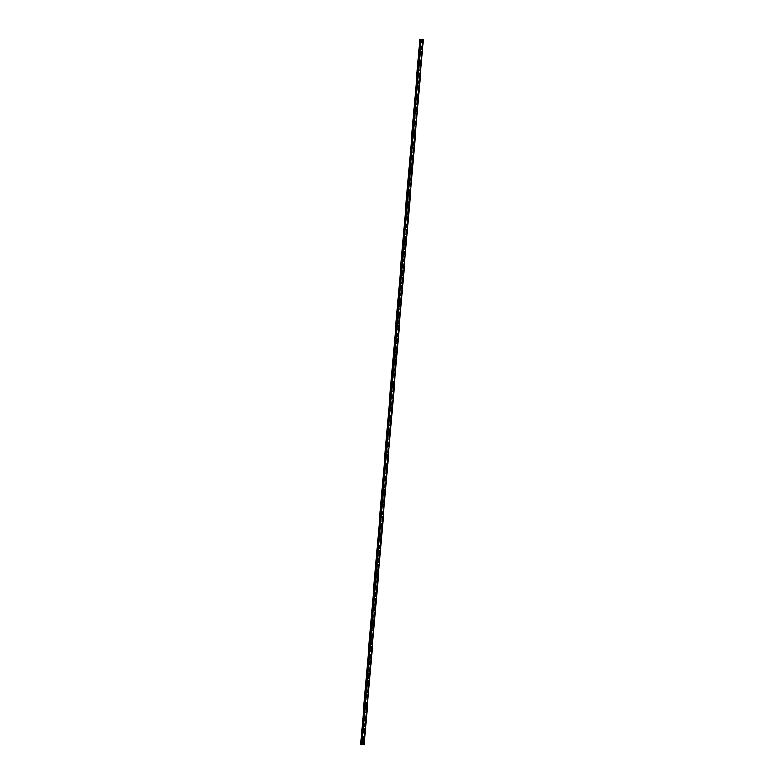 <?xml version="1.0" encoding="UTF-8"?>
<svg xmlns="http://www.w3.org/2000/svg" width="784" height="784" viewBox="0 0 784 784"><rect width="100%" height="100%" fill="white"/><g stroke="black" fill="none" stroke-linecap="round" stroke-linejoin="round"><path stroke-width="0.59" stroke-dasharray="3.92 2.94" d="M361.669 742.673L362.384 742.487L361.698 742.311L361.522 744.408L360.64 744.418M363.061 742.713L362.296 742.713L363.061 742.713M362.953 743.575L362.953 743.575A0.725 0.627 -71.4 0 1 363.413 742.193L363.413 742.193M362.629 731.168L363.355 730.992L362.59 730.992L361.698 742.311M364.021 731.217L363.266 731.217L364.021 731.217M363.913 732.07L363.913 732.07A0.725 0.627 -71.4 0 1 364.384 730.698L364.384 730.698M363.6 719.673L364.315 719.487L363.56 719.487L362.659 730.815M364.991 719.722L364.227 719.712L364.991 719.722M364.883 720.574L364.883 720.574A0.725 0.627 -71.4 0 1 365.344 719.193L365.344 719.193M364.56 708.177L365.285 707.991L364.521 707.991L363.629 719.32M365.961 708.217L365.197 708.217L365.961 708.217M365.844 709.079L365.844 709.079A0.725 0.627 -71.4 0 1 366.314 707.697L366.314 707.697M365.53 696.682L366.246 696.496L365.491 696.496L364.589 707.825M366.922 696.721L366.167 696.721L366.922 696.721M366.814 697.584L366.814 697.584A0.725 0.627 -71.4 0 1 367.275 696.202L367.275 696.202M366.491 685.177L367.216 685L366.451 685L365.56 696.319M367.892 685.226L367.128 685.226L367.892 685.226M367.774 686.078L367.774 686.078A0.725 0.627 -71.4 0 1 368.245 684.706L368.245 684.706M367.461 673.681L368.176 673.495L367.422 673.495L366.52 684.824M368.852 673.73L368.098 673.721L368.852 673.73M368.745 674.583L368.745 674.583A0.725 0.627 -71.4 0 1 369.205 673.201L369.205 673.201M368.421 662.186L369.146 662L368.382 662L367.49 673.329M369.823 662.225L369.058 662.225L369.823 662.225M369.705 663.088L369.705 663.088A0.725 0.627 -71.4 0 1 370.175 661.706L370.175 661.706M369.391 650.691L370.107 650.504L369.352 650.504L368.451 661.833M370.783 650.73L370.028 650.73L370.783 650.73M370.675 651.592L370.675 651.592A0.725 0.627 -71.4 0 1 371.136 650.21L371.136 650.21M370.352 639.185L371.077 639.009L370.313 639.009L369.421 650.328M371.753 639.234L370.989 639.234L371.753 639.234M371.136 639.92A0.725 0.627 108.6 0 0 371.606 638.539A0.725 0.627 108.6 0 0 371.136 639.92L371.596 640.077A0.725 0.627 108.6 0 0 372.057 638.695A0.725 0.627 108.6 0 0 371.596 640.077A0.725 0.627 -71.4 0 1 372.106 638.715L372.106 638.715M371.322 627.69L372.037 627.514L371.283 627.504L370.381 638.833M372.714 627.739L371.959 627.729L372.714 627.739M372.606 628.592L372.606 628.592A0.725 0.627 -71.4 0 1 373.066 627.21L373.066 627.21M372.282 616.195L373.008 616.008L372.243 616.008L371.351 627.337M373.684 616.234L372.919 616.234L373.684 616.234M373.566 617.096L373.566 617.096A0.725 0.627 -71.4 0 1 374.037 615.714L374.037 615.714M373.253 604.699L373.968 604.513L373.213 604.513L372.312 615.842M374.644 604.738L373.89 604.738L374.644 604.738M374.536 605.601L374.536 605.601A0.725 0.627 -71.4 0 1 374.997 604.219L374.997 604.219M374.213 593.194L374.938 593.018L374.184 593.018L373.282 604.337M375.614 593.243L374.85 593.243L375.614 593.243M375.497 594.105L375.507 594.105A0.725 0.627 -71.4 0 1 375.967 592.724L375.967 592.724M375.183 581.699L375.908 581.522L375.144 581.512L374.242 592.841M376.575 581.748L375.82 581.748L376.575 581.748M376.467 582.6L376.467 582.6A0.725 0.627 -71.4 0 1 376.928 581.218L376.928 581.218M376.144 570.203L376.869 570.017L376.114 570.017L375.213 581.346M377.545 570.242L376.781 570.242L377.545 570.242M377.427 571.105L377.437 571.105A0.725 0.627 -71.4 0 1 377.898 569.723L377.898 569.723M377.114 558.708L377.839 558.522L377.075 558.522L376.173 569.85M378.505 558.747L377.751 558.747L378.505 558.747M378.398 559.609L378.398 559.609A0.725 0.627 -71.4 0 1 378.858 558.228L378.868 558.228M378.074 547.203L378.799 547.026L378.045 547.026L377.143 558.345M379.476 547.252L378.711 547.252L379.476 547.252M379.368 548.114L379.368 548.114A0.725 0.627 -71.4 0 1 379.828 546.732L379.828 546.732M379.044 535.707L379.77 535.531L379.005 535.521L378.104 546.85M380.436 535.756L379.681 535.756L380.436 535.756M380.328 536.609L380.328 536.609A0.725 0.627 -71.4 0 1 380.789 535.227L380.799 535.227M380.005 524.212L380.73 524.026L379.975 524.026L379.074 535.354M381.406 524.251L380.642 524.251L381.406 524.251M381.298 525.113L381.298 525.113A0.725 0.627 -71.4 0 1 381.759 523.732L381.759 523.732M380.975 512.716L381.7 512.53L380.936 512.53L380.044 523.859M382.367 512.756L381.612 512.756L382.367 512.756M382.259 513.618L382.259 513.618A0.725 0.627 -71.4 0 1 382.729 512.236L382.729 512.236M381.945 501.211L382.661 501.035L381.906 501.035L381.004 512.354M383.337 501.26L382.572 501.26L383.337 501.26M383.229 502.123L383.229 502.123A0.725 0.627 -71.4 0 1 383.69 500.741L383.69 500.741M382.906 489.716L383.631 489.539L382.866 489.53L381.975 500.858M384.297 489.765L383.543 489.765L384.297 489.765M384.189 490.617L384.189 490.617A0.725 0.627 -71.4 0 1 384.66 489.236L384.66 489.236M383.876 478.22L384.591 478.034L383.837 478.034L382.935 489.363M385.267 478.26L384.503 478.26L385.267 478.26M385.16 479.122L385.16 479.122A0.725 0.627 -71.4 0 1 385.62 477.74L385.62 477.74M384.836 466.725L385.561 466.539L384.797 466.539L383.905 477.868M386.228 466.764L385.473 466.764L386.228 466.764M386.12 467.627L386.12 467.627A0.725 0.627 -71.4 0 1 386.59 466.245L386.59 466.245M385.806 455.23L386.522 455.043L385.767 455.043L384.866 466.362M387.198 455.269L386.434 455.269L387.198 455.269M387.09 456.131L387.09 456.131A0.725 0.627 -71.4 0 1 387.551 454.749L387.551 454.749M386.767 443.724L387.492 443.548L386.728 443.538L385.836 454.867M388.158 443.773L387.404 443.773L388.158 443.773M388.051 444.626L388.051 444.626A0.725 0.627 -71.4 0 1 388.521 443.244L388.521 443.254M387.737 432.229L388.452 432.043L387.698 432.043L386.796 443.372M389.129 432.278L388.364 432.268L389.129 432.278M389.021 433.131L389.021 433.131A0.725 0.627 -71.4 0 1 389.481 431.749L389.481 431.749M388.697 420.734L389.423 420.547L388.658 420.547L387.766 431.876M390.099 420.773L389.334 420.773L390.099 420.773M389.981 421.635L389.981 421.635A0.725 0.627 -71.4 0 1 390.452 420.253L390.452 420.253M389.668 409.238L390.383 409.052L389.628 409.052L388.727 420.381M391.059 409.277L390.305 409.277L391.059 409.277M390.951 410.14L390.951 410.14A0.725 0.627 -71.4 0 1 391.412 408.758L391.412 408.758M390.628 397.733L391.353 397.557L390.589 397.557L389.697 408.876M392.029 397.782L391.265 397.782L392.029 397.782M391.912 398.635L391.912 398.635A0.725 0.627 -71.4 0 1 392.382 397.263L392.382 397.263M391.598 386.238L392.314 386.051L391.559 386.051L390.657 397.38M392.99 386.287L392.235 386.277L392.99 386.287M392.882 387.139L392.882 387.139A0.725 0.627 -71.4 0 1 393.343 385.757L393.343 385.757M392.559 374.742L393.284 374.556L392.519 374.556L391.628 385.885M393.96 374.781L393.196 374.781L393.96 374.781M393.842 375.644L393.842 375.644A0.725 0.627 -71.4 0 1 393.441 374.948A0.725 0.627 108.6 0 0 394.666 374.938A0.725 0.627 108.6 0 0 393.401 374.938A0.725 0.627 -71.4 0 1 394.313 374.262L394.313 374.262M393.529 363.247L394.244 363.061L393.49 363.061L392.588 374.389M394.92 363.286L394.166 363.286L394.92 363.286M394.813 364.148L394.813 364.148A0.725 0.627 -71.4 0 1 395.273 362.767L395.273 362.767M394.489 351.742L395.214 351.565L394.45 351.565L393.558 362.884M395.891 351.791L395.126 351.791L395.891 351.791M395.773 352.643L395.773 352.643A0.725 0.627 -71.4 0 1 396.243 351.271L396.243 351.271M395.459 340.246L396.175 340.06L395.42 340.06L394.519 351.389M396.851 340.295L396.096 340.285L396.851 340.295M396.743 341.148L396.743 341.148A0.725 0.627 -71.4 0 1 397.204 339.766L397.204 339.766M396.42 328.751L397.145 328.565L396.381 328.565L395.489 339.893M397.821 328.79L397.057 328.79L397.821 328.79M397.704 329.652L397.704 329.652A0.725 0.627 -71.4 0 1 398.174 328.271L398.174 328.271M397.39 317.255L398.105 317.069L397.351 317.069L396.449 328.398M398.782 317.295L398.027 317.295L398.782 317.295M398.674 318.157L398.674 318.157A0.725 0.627 -71.4 0 1 399.134 316.775L399.134 316.775M398.35 305.75L399.076 305.574L398.321 305.574L397.419 316.893M399.752 305.799L398.987 305.799L399.752 305.799M399.634 306.652L399.644 306.662A0.725 0.627 -71.4 0 1 400.105 305.28L400.105 305.28M399.321 294.255L400.046 294.069L399.281 294.069L398.38 305.397M400.712 294.304L399.958 294.294L400.712 294.304M400.604 295.156L400.604 295.156A0.725 0.627 -71.4 0 1 401.065 293.775L401.065 293.775M400.281 282.759L401.006 282.573L400.252 282.573L399.35 293.902M401.682 282.799L400.918 282.799L401.682 282.799M401.565 283.661L401.575 283.661A0.725 0.627 -71.4 0 1 402.035 282.279L402.035 282.279M401.251 271.264L401.976 271.078L401.212 271.078L400.31 282.407M402.643 271.303L401.888 271.303L402.643 271.303M402.535 272.166L402.535 272.166A0.725 0.627 -71.4 0 1 402.996 270.784A0.725 0.627 108.6 0 0 402.486 272.146A0.725 0.627 108.6 0 0 402.956 270.764L403.005 270.784M402.212 259.759L402.937 259.582L402.182 259.582L401.281 270.901M403.613 259.808L402.849 259.808L403.613 259.808M403.505 260.67L403.505 260.67A0.725 0.627 -71.4 0 1 403.966 259.288L403.966 259.288M403.182 248.263L403.907 248.087L403.143 248.077L402.241 259.406M404.573 248.312L403.819 248.312L404.573 248.312M404.466 249.165L404.466 249.165A0.725 0.627 -71.4 0 1 404.926 247.783L404.936 247.783M404.142 236.768L404.867 236.582L404.113 236.582L403.211 247.911M405.544 236.807L404.779 236.807L405.544 236.807M405.436 237.67L405.436 237.67A0.725 0.627 -71.4 0 1 405.896 236.288L405.896 236.288M405.112 225.273L405.838 225.086L405.073 225.086L404.181 236.415M406.504 225.312L405.749 225.312L406.504 225.312M406.396 226.174L406.396 226.174A0.725 0.627 -71.4 0 1 406.867 224.792L406.867 224.792M406.083 213.767L406.798 213.591L406.043 213.591L405.142 224.91M407.474 213.816L406.71 213.816L407.474 213.816M407.366 214.679L407.366 214.679A0.725 0.627 -71.4 0 1 407.827 213.297L407.827 213.297M407.043 202.272L407.768 202.096L407.004 202.086L406.112 213.415M408.435 202.321L407.68 202.321L408.435 202.321M408.327 203.174L408.327 203.174A0.725 0.627 -71.4 0 1 408.797 201.792L408.797 201.792M408.013 190.777L408.729 190.59L407.974 190.59L407.072 201.919M409.405 190.816L408.64 190.816L409.405 190.816M409.297 191.678L409.297 191.678A0.725 0.627 -71.4 0 1 409.758 190.296L409.758 190.296M408.974 179.281L409.699 179.095L408.934 179.095L408.043 190.424M410.365 179.32L409.611 179.32L410.365 179.32M410.257 180.183L410.257 180.183A0.725 0.627 -71.4 0 1 410.728 178.801L410.728 178.801M409.944 167.776L410.659 167.6L409.905 167.6L409.003 178.919M411.335 167.825L410.571 167.825L411.335 167.825M411.228 168.687L411.228 168.687A0.725 0.627 -71.4 0 1 411.688 167.306L411.688 167.306M410.904 156.281L411.629 156.104L410.865 156.094L409.973 167.423M412.296 156.33L411.541 156.33L412.296 156.33M412.188 157.182L412.188 157.182A0.725 0.627 -71.4 0 1 412.658 155.8L412.658 155.8M411.874 144.785L412.59 144.599L411.835 144.599L410.934 155.928M413.266 144.824L412.502 144.824L413.266 144.824M413.158 145.687L413.158 145.687A0.725 0.627 -71.4 0 1 413.619 144.305L413.619 144.305M412.835 133.29L413.56 133.104L412.796 133.104L411.904 144.432M414.236 133.329L413.472 133.329L414.236 133.329M414.119 134.191L414.119 134.191A0.725 0.627 -71.4 0 1 414.589 132.81L414.589 132.81M413.805 121.794L414.52 121.608L413.766 121.608L412.864 132.927M415.197 121.834L414.442 121.834L415.197 121.834M415.089 122.696L415.089 122.696A0.725 0.627 -71.4 0 1 415.549 121.314L415.549 121.314M414.765 110.289L415.491 110.113L414.726 110.103L413.834 121.432M416.167 110.338L415.402 110.338L416.167 110.338M416.049 111.191L416.049 111.191A0.725 0.627 -71.4 0 1 416.52 109.809L416.52 109.809M415.736 98.794L416.451 98.608L415.696 98.608L414.795 109.936M417.127 98.843L416.373 98.833L417.127 98.843M417.019 99.695L417.019 99.695A0.725 0.627 -71.4 0 1 417.48 98.314L417.48 98.314M416.696 87.298L417.421 87.112L416.657 87.112L415.765 98.441M418.097 87.338L417.333 87.338L418.097 87.338M417.98 88.2L417.98 88.2A0.725 0.627 -71.4 0 1 418.45 86.818L418.45 86.818M417.666 75.803L418.382 75.617L417.627 75.617L416.725 86.946M419.058 75.842L418.303 75.842L419.058 75.842M418.95 76.705L418.95 76.705A0.725 0.627 -71.4 0 1 419.411 75.323L419.411 75.323M418.627 64.298L419.352 64.121L418.587 64.121L417.696 75.44M420.028 64.347L419.264 64.347L420.028 64.347M419.91 65.199L419.91 65.199A0.725 0.627 -71.4 0 1 420.381 63.818L420.381 63.827M419.597 52.802L420.312 52.616L419.558 52.616L418.656 63.945M420.988 52.851L420.234 52.842L420.988 52.851M420.881 53.704L420.881 53.704A0.725 0.627 -71.4 0 1 421.341 52.322L421.341 52.322M421.282 41.121L420.518 41.121L421.282 41.121M421.959 41.346L421.194 41.346L421.959 41.346M421.841 42.209L421.841 42.209A0.725 0.627 -71.4 0 1 422.311 40.827L422.311 40.827M422.213 41.346A0.725 0.627 108.6 0 0 420.939 41.346A0.725 0.627 108.6 0 0 422.213 41.346M422.664 41.503A0.725 0.627 108.6 0 0 421.4 41.503A0.725 0.627 108.6 0 0 422.664 41.503M421.243 52.851A0.725 0.627 108.6 0 0 419.979 52.842A0.725 0.627 108.6 0 0 421.243 52.851M421.694 52.998A0.725 0.627 108.6 0 0 420.43 52.998A0.725 0.627 108.6 0 0 421.694 52.998M420.273 64.347A0.725 0.627 108.6 0 0 419.009 64.347A0.725 0.627 108.6 0 0 420.273 64.347M420.734 64.494A0.725 0.627 108.6 0 0 419.469 64.494A0.725 0.627 108.6 0 0 420.734 64.494M419.313 75.842A0.725 0.627 108.6 0 0 418.048 75.842A0.725 0.627 108.6 0 0 419.313 75.842M419.763 75.999A0.725 0.627 108.6 0 0 418.499 75.989A0.725 0.627 108.6 0 0 419.763 75.999M418.342 87.338A0.725 0.627 108.6 0 0 417.078 87.338A0.725 0.627 108.6 0 0 418.342 87.338M418.803 87.494A0.725 0.627 108.6 0 0 417.539 87.494A0.725 0.627 108.6 0 0 418.803 87.494M417.382 98.843A0.725 0.627 108.6 0 0 416.118 98.833A0.725 0.627 108.6 0 0 417.382 98.843M417.833 98.99A0.725 0.627 108.6 0 0 416.569 98.99A0.725 0.627 108.6 0 0 417.833 98.99M416.412 110.338A0.725 0.627 108.6 0 0 415.148 110.338A0.725 0.627 108.6 0 0 416.412 110.338M416.872 110.485A0.725 0.627 108.6 0 0 415.608 110.485A0.725 0.627 108.6 0 0 416.872 110.485M415.451 121.834A0.725 0.627 108.6 0 0 414.187 121.834A0.725 0.627 108.6 0 0 415.451 121.834M415.902 121.99A0.725 0.627 108.6 0 0 414.638 121.981A0.725 0.627 108.6 0 0 415.902 121.99M414.481 133.329A0.725 0.627 108.6 0 0 413.217 133.329A0.725 0.627 108.6 0 0 414.481 133.329M414.942 133.486A0.725 0.627 108.6 0 0 413.678 133.486A0.725 0.627 108.6 0 0 414.942 133.486M413.521 144.834A0.725 0.627 108.6 0 0 412.257 144.824A0.725 0.627 108.6 0 0 413.521 144.834M413.972 144.981A0.725 0.627 108.6 0 0 412.707 144.981A0.725 0.627 108.6 0 0 413.972 144.981M412.551 156.33A0.725 0.627 108.6 0 0 411.286 156.33A0.725 0.627 108.6 0 0 412.551 156.33M413.011 156.477A0.725 0.627 108.6 0 0 411.737 156.477A0.725 0.627 108.6 0 0 413.011 156.477M411.59 167.825A0.725 0.627 108.6 0 0 410.326 167.825A0.725 0.627 108.6 0 0 411.59 167.825M412.041 167.982A0.725 0.627 108.6 0 0 410.777 167.972A0.725 0.627 108.6 0 0 412.041 167.982M410.62 179.32A0.725 0.627 108.6 0 0 409.356 179.32A0.725 0.627 108.6 0 0 410.62 179.32M411.081 179.477A0.725 0.627 108.6 0 0 409.807 179.477A0.725 0.627 108.6 0 0 411.081 179.477M409.66 190.826A0.725 0.627 108.6 0 0 408.395 190.816A0.725 0.627 108.6 0 0 409.66 190.826M410.11 190.973A0.725 0.627 108.6 0 0 408.846 190.973A0.725 0.627 108.6 0 0 410.11 190.973M408.689 202.321A0.725 0.627 108.6 0 0 407.425 202.311A0.725 0.627 108.6 0 0 408.689 202.321M409.15 202.468A0.725 0.627 108.6 0 0 407.876 202.468A0.725 0.627 108.6 0 0 409.15 202.468M407.729 213.816A0.725 0.627 108.6 0 0 406.465 213.816A0.725 0.627 108.6 0 0 407.729 213.816M408.18 213.973A0.725 0.627 108.6 0 0 406.916 213.963A0.725 0.627 108.6 0 0 408.18 213.973M406.759 225.312A0.725 0.627 108.6 0 0 405.495 225.312A0.725 0.627 108.6 0 0 406.759 225.312M407.219 225.469A0.725 0.627 108.6 0 0 405.945 225.469A0.725 0.627 108.6 0 0 407.219 225.469M405.798 236.807A0.725 0.627 108.6 0 0 404.524 236.807A0.725 0.627 108.6 0 0 405.798 236.807M406.249 236.964A0.725 0.627 108.6 0 0 404.985 236.964A0.725 0.627 108.6 0 0 406.249 236.964M404.828 248.312A0.725 0.627 108.6 0 0 403.564 248.303A0.725 0.627 108.6 0 0 404.828 248.312M405.289 248.459A0.725 0.627 108.6 0 0 404.015 248.459A0.725 0.627 108.6 0 0 405.289 248.459M403.868 259.808A0.725 0.627 108.6 0 0 402.594 259.808A0.725 0.627 108.6 0 0 403.868 259.808M404.319 259.965A0.725 0.627 108.6 0 0 403.054 259.955A0.725 0.627 108.6 0 0 404.319 259.965M402.898 271.303A0.725 0.627 108.6 0 0 401.633 271.303A0.725 0.627 108.6 0 0 402.898 271.303M401.937 282.799A0.725 0.627 108.6 0 0 400.663 282.799A0.725 0.627 108.6 0 0 401.937 282.799M402.388 282.955A0.725 0.627 108.6 0 0 401.124 282.955A0.725 0.627 108.6 0 0 402.388 282.955M400.967 294.304A0.725 0.627 108.6 0 0 399.703 294.294A0.725 0.627 108.6 0 0 400.967 294.304M401.418 294.451A0.725 0.627 108.6 0 0 400.154 294.451A0.725 0.627 108.6 0 0 401.418 294.451M400.007 305.799A0.725 0.627 108.6 0 0 398.733 305.799A0.725 0.627 108.6 0 0 400.007 305.799M400.457 305.956A0.725 0.627 108.6 0 0 399.193 305.946A0.725 0.627 108.6 0 0 400.457 305.956M399.036 317.295A0.725 0.627 108.6 0 0 397.772 317.295A0.725 0.627 108.6 0 0 399.036 317.295M399.487 317.451A0.725 0.627 108.6 0 0 398.223 317.451A0.725 0.627 108.6 0 0 399.487 317.451M398.076 328.79A0.725 0.627 108.6 0 0 396.802 328.79A0.725 0.627 108.6 0 0 398.076 328.79M398.527 328.947A0.725 0.627 108.6 0 0 397.263 328.947A0.725 0.627 108.6 0 0 398.527 328.947M397.106 340.295A0.725 0.627 108.6 0 0 395.842 340.285A0.725 0.627 108.6 0 0 397.106 340.295M397.557 340.442A0.725 0.627 108.6 0 0 396.292 340.442A0.725 0.627 108.6 0 0 397.557 340.442M396.136 351.791A0.725 0.627 108.6 0 0 394.871 351.791A0.725 0.627 108.6 0 0 396.136 351.791M396.596 351.938A0.725 0.627 108.6 0 0 395.332 351.938A0.725 0.627 108.6 0 0 396.596 351.938M395.175 363.286A0.725 0.627 108.6 0 0 393.911 363.286A0.725 0.627 108.6 0 0 395.175 363.286M395.626 363.443A0.725 0.627 108.6 0 0 394.362 363.433A0.725 0.627 108.6 0 0 395.626 363.443M394.205 374.781A0.725 0.627 108.6 0 0 392.941 374.781A0.725 0.627 108.6 0 0 394.205 374.781M393.245 386.287A0.725 0.627 108.6 0 0 391.98 386.277A0.725 0.627 108.6 0 0 393.245 386.287M393.695 386.434A0.725 0.627 108.6 0 0 392.431 386.434A0.725 0.627 108.6 0 0 393.695 386.434M392.274 397.782A0.725 0.627 108.6 0 0 391.01 397.782A0.725 0.627 108.6 0 0 392.274 397.782M392.735 397.929A0.725 0.627 108.6 0 0 391.471 397.929A0.725 0.627 108.6 0 0 392.735 397.929M391.314 409.277A0.725 0.627 108.6 0 0 390.05 409.277A0.725 0.627 108.6 0 0 391.314 409.277M391.765 409.434A0.725 0.627 108.6 0 0 390.501 409.424A0.725 0.627 108.6 0 0 391.765 409.434M390.344 420.773A0.725 0.627 108.6 0 0 389.08 420.773A0.725 0.627 108.6 0 0 390.344 420.773M390.804 420.93A0.725 0.627 108.6 0 0 389.54 420.93A0.725 0.627 108.6 0 0 390.804 420.93M389.383 432.278A0.725 0.627 108.6 0 0 388.119 432.268A0.725 0.627 108.6 0 0 389.383 432.278M389.834 432.425A0.725 0.627 108.6 0 0 388.57 432.425A0.725 0.627 108.6 0 0 389.834 432.425M388.413 443.773A0.725 0.627 108.6 0 0 387.149 443.773A0.725 0.627 108.6 0 0 388.413 443.773M388.874 443.92A0.725 0.627 108.6 0 0 387.6 443.92A0.725 0.627 108.6 0 0 388.874 443.92M387.453 455.269A0.725 0.627 108.6 0 0 386.189 455.269A0.725 0.627 108.6 0 0 387.453 455.269M387.904 455.426A0.725 0.627 108.6 0 0 386.639 455.416A0.725 0.627 108.6 0 0 387.904 455.426M386.483 466.764A0.725 0.627 108.6 0 0 385.218 466.764A0.725 0.627 108.6 0 0 386.483 466.764M386.943 466.921A0.725 0.627 108.6 0 0 385.669 466.921A0.725 0.627 108.6 0 0 386.943 466.921M385.522 478.269A0.725 0.627 108.6 0 0 384.258 478.26A0.725 0.627 108.6 0 0 385.522 478.269M385.973 478.416A0.725 0.627 108.6 0 0 384.709 478.416A0.725 0.627 108.6 0 0 385.973 478.416M384.552 489.765A0.725 0.627 108.6 0 0 383.288 489.765A0.725 0.627 108.6 0 0 384.552 489.765M385.013 489.912A0.725 0.627 108.6 0 0 383.739 489.912A0.725 0.627 108.6 0 0 385.013 489.912M383.592 501.26A0.725 0.627 108.6 0 0 382.327 501.26A0.725 0.627 108.6 0 0 383.592 501.26M384.042 501.417A0.725 0.627 108.6 0 0 382.778 501.407A0.725 0.627 108.6 0 0 384.042 501.417M382.621 512.756A0.725 0.627 108.6 0 0 381.357 512.756A0.725 0.627 108.6 0 0 382.621 512.756M383.082 512.912A0.725 0.627 108.6 0 0 381.808 512.912A0.725 0.627 108.6 0 0 383.082 512.912M381.661 524.261A0.725 0.627 108.6 0 0 380.387 524.251A0.725 0.627 108.6 0 0 381.661 524.261M382.112 524.408A0.725 0.627 108.6 0 0 380.848 524.408A0.725 0.627 108.6 0 0 382.112 524.408M380.691 535.756A0.725 0.627 108.6 0 0 379.427 535.756A0.725 0.627 108.6 0 0 380.691 535.756M381.151 535.903A0.725 0.627 108.6 0 0 379.877 535.903A0.725 0.627 108.6 0 0 381.151 535.903M379.73 547.252A0.725 0.627 108.6 0 0 378.456 547.252A0.725 0.627 108.6 0 0 379.73 547.252M380.181 547.408A0.725 0.627 108.6 0 0 378.917 547.399A0.725 0.627 108.6 0 0 380.181 547.408M378.76 558.747A0.725 0.627 108.6 0 0 377.496 558.747A0.725 0.627 108.6 0 0 378.76 558.747M379.211 558.904A0.725 0.627 108.6 0 0 377.947 558.904A0.725 0.627 108.6 0 0 379.211 558.904M377.8 570.242A0.725 0.627 108.6 0 0 376.526 570.242A0.725 0.627 108.6 0 0 377.8 570.242M378.251 570.399A0.725 0.627 108.6 0 0 376.986 570.399A0.725 0.627 108.6 0 0 378.251 570.399M376.83 581.748A0.725 0.627 108.6 0 0 375.565 581.738A0.725 0.627 108.6 0 0 376.83 581.748M377.28 581.895A0.725 0.627 108.6 0 0 376.016 581.895A0.725 0.627 108.6 0 0 377.28 581.895M375.869 593.243A0.725 0.627 108.6 0 0 374.595 593.243A0.725 0.627 108.6 0 0 375.869 593.243M376.32 593.4A0.725 0.627 108.6 0 0 375.056 593.39A0.725 0.627 108.6 0 0 376.32 593.4M374.899 604.738A0.725 0.627 108.6 0 0 373.635 604.738A0.725 0.627 108.6 0 0 374.899 604.738M375.35 604.895A0.725 0.627 108.6 0 0 374.086 604.895A0.725 0.627 108.6 0 0 375.35 604.895M373.939 616.234A0.725 0.627 108.6 0 0 372.665 616.234A0.725 0.627 108.6 0 0 373.939 616.234M374.389 616.391A0.725 0.627 108.6 0 0 373.125 616.391A0.725 0.627 108.6 0 0 374.389 616.391M372.968 627.739A0.725 0.627 108.6 0 0 371.704 627.729A0.725 0.627 108.6 0 0 372.968 627.739M373.419 627.886A0.725 0.627 108.6 0 0 372.155 627.886A0.725 0.627 108.6 0 0 373.419 627.886M371.038 650.73A0.725 0.627 108.6 0 0 369.774 650.73A0.725 0.627 108.6 0 0 371.038 650.73M371.489 650.887A0.725 0.627 108.6 0 0 370.224 650.887A0.725 0.627 108.6 0 0 371.489 650.887M370.068 662.225A0.725 0.627 108.6 0 0 368.803 662.225A0.725 0.627 108.6 0 0 370.068 662.225M370.528 662.382A0.725 0.627 108.6 0 0 369.264 662.382A0.725 0.627 108.6 0 0 370.528 662.382M369.107 673.73A0.725 0.627 108.6 0 0 367.843 673.721A0.725 0.627 108.6 0 0 369.107 673.73M369.558 673.877A0.725 0.627 108.6 0 0 368.294 673.877A0.725 0.627 108.6 0 0 369.558 673.877M368.137 685.226A0.725 0.627 108.6 0 0 366.873 685.226A0.725 0.627 108.6 0 0 368.137 685.226M368.598 685.383A0.725 0.627 108.6 0 0 367.333 685.373A0.725 0.627 108.6 0 0 368.598 685.383M367.177 696.721A0.725 0.627 108.6 0 0 365.912 696.721A0.725 0.627 108.6 0 0 367.177 696.721M367.627 696.878A0.725 0.627 108.6 0 0 366.363 696.868A0.725 0.627 108.6 0 0 367.627 696.878M366.206 708.217A0.725 0.627 108.6 0 0 364.942 708.217A0.725 0.627 108.6 0 0 366.206 708.217M366.667 708.373A0.725 0.627 108.6 0 0 365.403 708.373A0.725 0.627 108.6 0 0 366.667 708.373M365.246 719.722A0.725 0.627 108.6 0 0 363.982 719.712A0.725 0.627 108.6 0 0 365.246 719.722M365.697 719.869A0.725 0.627 108.6 0 0 364.433 719.869A0.725 0.627 108.6 0 0 365.697 719.869M364.276 731.217A0.725 0.627 108.6 0 0 363.012 731.217A0.725 0.627 108.6 0 0 364.276 731.217M364.736 731.364A0.725 0.627 108.6 0 0 363.462 731.364A0.725 0.627 108.6 0 0 364.736 731.364M363.315 742.713A0.725 0.627 108.6 0 0 362.051 742.713A0.725 0.627 108.6 0 0 363.315 742.713M363.766 742.869A0.725 0.627 108.6 0 0 362.502 742.86A0.725 0.627 108.6 0 0 363.766 742.869M364.139 744.751L361.522 744.408M364.041 744.78L423.252 39.582L364.06 744.771M420.675 39.484L361.453 744.584M420.557 41.307L419.626 52.45M420.655 39.2L361.444 744.398M420.734 39.21L420.587 40.954M421.253 41.307L420.312 52.45M420.283 52.802L419.352 63.945M419.322 64.298L418.382 75.44M418.352 75.803L417.421 86.946M417.392 87.298L416.451 98.441M416.422 98.794L415.491 109.936M415.461 110.289L414.52 121.432M414.491 121.794L413.56 132.937M413.531 133.29L412.59 144.432M412.56 144.785L411.629 155.928M411.6 156.281L410.659 167.423M410.63 167.786L409.699 178.928M409.669 179.281L408.729 190.424M408.699 190.777L407.768 201.919M407.739 202.272L406.798 213.415M406.769 213.777L405.838 224.92M405.808 225.273L404.867 236.415M404.838 236.768L403.907 247.911M403.878 248.263L402.937 259.406M402.907 259.769L401.976 270.911M401.947 271.264L401.006 282.407M400.977 282.759L400.046 293.902M400.016 294.255L399.076 305.397M399.046 305.76L398.115 316.893M398.076 317.255L397.145 328.398M397.116 328.751L396.175 339.893M396.145 340.246L395.214 351.389M395.185 351.742L394.244 362.884M394.215 363.247L393.284 374.389M393.254 374.742L392.314 385.885M392.284 386.238L391.353 397.38M391.324 397.733L390.383 408.876M390.354 409.238L389.423 420.381M389.393 420.734L388.452 431.876M388.423 432.229L387.492 443.372M387.463 443.724L386.522 454.867M386.492 455.23L385.561 466.372M385.532 466.725L384.591 477.868M384.562 478.22L383.631 489.363M383.601 489.716L382.661 500.858M382.631 501.221L381.7 512.364M381.671 512.716L380.73 523.859M380.701 524.212L379.77 535.354M379.74 535.707L378.799 546.85M378.77 547.212L377.839 558.355M377.81 558.708L376.869 569.85M376.839 570.203L375.908 581.346M375.879 581.699L374.938 592.841M374.909 593.204L373.978 604.346M373.939 604.699L373.008 615.842M372.978 616.195L372.037 627.337M372.008 627.69L371.077 638.833M371.048 639.195L370.107 650.338M370.077 650.691L369.146 661.833M369.117 662.186L368.176 673.329M368.147 673.681L367.216 684.824M367.186 685.177L366.246 696.319M366.216 696.682L365.285 707.825M365.256 708.177L364.315 719.32M364.286 719.673L363.355 730.815M363.325 731.168L362.384 742.311M362.355 742.673L362.208 744.408M419.91 39.2L360.689 744.398M422.39 39.229L363.168 744.428M422.204 39.2L362.982 744.398M421.282 40.954L362.237 744.398M361.551 744.663L420.753 39.455L361.581 744.624M420.753 39.474L361.532 744.643M423.203 39.504L363.982 744.702M423.135 39.494L363.913 744.692M422.85 39.455L363.629 744.653M422.821 39.455L363.6 744.643M422.684 39.435L363.462 744.633M422.645 39.425L363.423 744.624M422.439 39.357L363.217 744.545M422.556 39.396L363.345 744.496L422.556 39.396M422.556 39.288L363.335 744.477M362.169 742.076L362.816 742.301M363.129 730.58L363.786 730.796M364.099 719.085L364.746 719.3M365.06 707.589L365.716 707.805M366.03 696.084L366.687 696.31M366.99 684.589L367.647 684.814M367.961 673.093L368.617 673.309M368.921 661.598L369.578 661.814M369.891 650.093L370.548 650.318M370.852 638.597L371.508 638.823M371.822 627.102L372.478 627.318M372.782 615.607L373.439 615.822M373.752 604.101L374.409 604.327M374.713 592.606L375.369 592.831M375.683 581.111L376.34 581.326M376.643 569.615L377.3 569.831M377.614 558.11L378.27 558.335M378.584 546.615L379.231 546.84M379.544 535.119L380.201 535.335M380.514 523.624L381.161 523.839M381.475 512.119L382.131 512.344M382.445 500.623L383.092 500.849M383.405 489.128L384.062 489.343M384.376 477.632L385.022 477.848M385.336 466.127L385.993 466.353M386.306 454.632L386.953 454.857M387.267 443.136L387.923 443.352M388.237 431.641L388.884 431.857M389.197 420.136L389.854 420.361M390.167 408.64L390.824 408.866M391.128 397.145L391.784 397.361M392.098 385.65L392.755 385.865M393.058 374.144L393.715 374.37M394.029 362.649L394.685 362.874M394.989 351.154L395.646 351.369M395.959 339.658L396.616 339.874M396.92 328.163L397.576 328.378M397.89 316.658L398.546 316.883M398.85 305.162L399.507 305.388M399.82 293.667L400.477 293.882M400.781 282.171L401.437 282.387M401.751 270.666L402.408 270.892M402.721 259.171L403.368 259.396M403.682 247.675L404.338 247.891M404.652 236.18L405.299 236.396M405.612 224.675L406.269 224.9M406.582 213.179L407.229 213.405M407.543 201.684L408.199 201.9M408.513 190.189L409.16 190.404M409.473 178.683L410.13 178.909M410.444 167.188L411.09 167.413M411.404 155.693L412.061 155.908M412.374 144.197L413.021 144.413M413.335 132.692L413.991 132.917M414.305 121.197L414.961 121.422M415.265 109.701L415.922 109.917M416.235 98.206L416.892 98.421M417.196 86.701L417.852 86.926M418.166 75.205L418.823 75.431M419.126 63.71L419.783 63.925M420.097 52.214L420.753 52.43M421.057 40.709L421.714 40.935M420.783 41.542L421.439 41.758M419.812 53.038L420.469 53.263M418.852 64.543L419.509 64.758M417.882 76.038L418.538 76.254M416.921 87.534L417.578 87.749M415.951 99.029L416.608 99.254M414.991 110.524L415.647 110.75M414.021 122.03L414.677 122.245M413.06 133.525L413.717 133.741M412.09 145.02L412.747 145.246M411.13 156.516L411.776 156.741M410.159 168.021L410.816 168.237M409.199 179.516L409.846 179.732M408.229 191.012L408.885 191.237M407.268 202.507L407.915 202.733M406.298 214.012L406.955 214.228M405.338 225.508L405.985 225.723M404.368 237.003L405.024 237.229M403.407 248.499L404.054 248.724M402.437 260.004L403.094 260.219M401.477 271.499L402.123 271.715M400.506 282.995L401.163 283.22M399.536 294.49L400.193 294.715M398.576 305.995L399.232 306.211M397.606 317.491L398.262 317.706M396.645 328.986L397.302 329.211M395.675 340.481L396.332 340.707M394.715 351.987L395.371 352.202M393.744 363.482L394.401 363.698M392.784 374.977L393.441 375.203M391.814 386.473L392.47 386.698M390.853 397.978L391.51 398.194M389.883 409.473L390.54 409.689M388.923 420.969L389.579 421.184M387.953 432.464L388.609 432.69M386.992 443.96L387.639 444.185M386.022 455.465L386.679 455.68M385.062 466.96L385.708 467.176M384.091 478.456L384.748 478.681M383.131 489.951L383.778 490.176M382.161 501.456L382.817 501.672M381.2 512.952L381.847 513.167M380.23 524.447L380.887 524.672M379.27 535.942L379.917 536.168M378.3 547.448L378.956 547.663M377.339 558.943L377.986 559.159M376.369 570.438L377.026 570.664M375.399 581.934L376.055 582.159M374.438 593.439L375.095 593.655M373.468 604.934L374.125 605.15M372.508 616.43L373.164 616.655M371.538 627.925L372.194 628.151M370.577 639.43L371.234 639.646M369.607 650.926L370.264 651.141M368.647 662.421L369.303 662.647M367.676 673.917L368.333 674.142M366.716 685.422L367.373 685.637M365.746 696.917L366.402 697.133M364.785 708.413L365.442 708.638M363.815 719.908L364.472 720.133M362.855 731.413L363.502 731.629M361.885 742.909L362.541 743.124"/><path stroke-width="1.18" d="M363.413 742.193A0.725 0.627 -71.4 0 1 362.953 743.575A0.725 0.627 -71.4 0 1 363.413 742.193A0.725 0.627 -71.4 0 1 362.953 743.575M364.384 730.698A0.725 0.627 -71.4 0 1 363.913 732.07A0.725 0.627 -71.4 0 1 364.384 730.698A0.725 0.627 -71.4 0 1 363.913 732.07M365.344 719.193A0.725 0.627 -71.4 0 1 364.883 720.574A0.725 0.627 -71.4 0 1 365.344 719.193A0.725 0.627 -71.4 0 1 364.883 720.574M366.314 707.697A0.725 0.627 -71.4 0 1 365.844 709.079A0.725 0.627 -71.4 0 1 366.314 707.697A0.725 0.627 -71.4 0 1 365.844 709.079M367.275 696.202A0.725 0.627 -71.4 0 1 366.814 697.584A0.725 0.627 -71.4 0 1 367.275 696.202A0.725 0.627 -71.4 0 1 366.814 697.584M368.245 684.706A0.725 0.627 -71.4 0 1 367.774 686.078A0.725 0.627 -71.4 0 1 368.245 684.706A0.725 0.627 -71.4 0 1 367.774 686.078M369.205 673.201A0.725 0.627 -71.4 0 1 368.745 674.583A0.725 0.627 -71.4 0 1 369.205 673.201A0.725 0.627 -71.4 0 1 368.745 674.583M370.175 661.706A0.725 0.627 -71.4 0 1 369.705 663.088A0.725 0.627 -71.4 0 1 370.175 661.706A0.725 0.627 -71.4 0 1 369.705 663.088M371.136 650.21A0.725 0.627 -71.4 0 1 370.675 651.592A0.725 0.627 -71.4 0 1 371.136 650.21A0.725 0.627 -71.4 0 1 370.675 651.592M372.106 638.715A0.725 0.627 -71.4 0 1 371.636 640.087A0.725 0.627 -71.4 0 1 372.106 638.715A0.725 0.627 -71.4 0 1 371.636 640.097M373.066 627.21A0.725 0.627 -71.4 0 1 372.606 628.592A0.725 0.627 -71.4 0 1 373.066 627.21A0.725 0.627 -71.4 0 1 372.606 628.592M374.037 615.714A0.725 0.627 -71.4 0 1 373.566 617.096A0.725 0.627 -71.4 0 1 374.037 615.714A0.725 0.627 -71.4 0 1 373.566 617.096M374.997 604.219A0.725 0.627 -71.4 0 1 374.536 605.601A0.725 0.627 -71.4 0 1 374.997 604.219A0.725 0.627 -71.4 0 1 374.536 605.601M375.967 592.724A0.725 0.627 -71.4 0 1 375.497 594.105A0.725 0.627 -71.4 0 1 375.967 592.724A0.725 0.627 -71.4 0 1 375.507 594.105M376.928 581.218A0.725 0.627 -71.4 0 1 376.467 582.6A0.725 0.627 -71.4 0 1 376.928 581.218A0.725 0.627 -71.4 0 1 376.467 582.6M377.898 569.723A0.725 0.627 -71.4 0 1 377.427 571.105A0.725 0.627 -71.4 0 1 377.898 569.723A0.725 0.627 -71.4 0 1 377.437 571.105M378.858 558.228A0.725 0.627 -71.4 0 1 378.398 559.609A0.725 0.627 -71.4 0 1 378.868 558.228A0.725 0.627 -71.4 0 1 378.398 559.609M379.828 546.732A0.725 0.627 -71.4 0 1 379.368 548.114A0.725 0.627 -71.4 0 1 379.828 546.732A0.725 0.627 -71.4 0 1 379.368 548.114M380.789 535.227A0.725 0.627 -71.4 0 1 380.328 536.609A0.725 0.627 -71.4 0 1 380.799 535.227A0.725 0.627 -71.4 0 1 380.328 536.609M381.759 523.732A0.725 0.627 -71.4 0 1 381.298 525.113A0.725 0.627 -71.4 0 1 381.759 523.732A0.725 0.627 -71.4 0 1 381.298 525.113M382.729 512.236A0.725 0.627 -71.4 0 1 382.259 513.618A0.725 0.627 -71.4 0 1 382.729 512.236A0.725 0.627 -71.4 0 1 382.259 513.618M383.69 500.741A0.725 0.627 -71.4 0 1 383.229 502.123A0.725 0.627 -71.4 0 1 383.69 500.741A0.725 0.627 -71.4 0 1 383.229 502.123M384.66 489.236A0.725 0.627 -71.4 0 1 384.189 490.617A0.725 0.627 -71.4 0 1 384.66 489.236A0.725 0.627 -71.4 0 1 384.189 490.617M385.62 477.74A0.725 0.627 -71.4 0 1 385.16 479.122A0.725 0.627 -71.4 0 1 385.62 477.74A0.725 0.627 -71.4 0 1 385.16 479.122M386.59 466.245A0.725 0.627 -71.4 0 1 386.12 467.627A0.725 0.627 -71.4 0 1 386.59 466.245A0.725 0.627 -71.4 0 1 386.12 467.627M387.551 454.749A0.725 0.627 -71.4 0 1 387.09 456.131A0.725 0.627 -71.4 0 1 387.551 454.749A0.725 0.627 -71.4 0 1 387.09 456.131M388.521 443.244A0.725 0.627 -71.4 0 1 388.051 444.626A0.725 0.627 -71.4 0 1 388.521 443.254A0.725 0.627 -71.4 0 1 388.051 444.626M389.481 431.749A0.725 0.627 -71.4 0 1 389.021 433.131A0.725 0.627 -71.4 0 1 389.481 431.749A0.725 0.627 -71.4 0 1 389.021 433.131M390.452 420.253A0.725 0.627 -71.4 0 1 389.981 421.635A0.725 0.627 -71.4 0 1 390.452 420.253A0.725 0.627 -71.4 0 1 389.981 421.635M391.412 408.758A0.725 0.627 -71.4 0 1 390.951 410.14A0.725 0.627 -71.4 0 1 391.412 408.758A0.725 0.627 -71.4 0 1 390.951 410.14M392.382 397.263A0.725 0.627 -71.4 0 1 391.912 398.635A0.725 0.627 -71.4 0 1 392.382 397.263A0.725 0.627 -71.4 0 1 391.912 398.635M393.343 385.757A0.725 0.627 -71.4 0 1 392.882 387.139A0.725 0.627 -71.4 0 1 393.343 385.757A0.725 0.627 -71.4 0 1 392.882 387.139M394.313 374.262A0.725 0.627 -71.4 0 1 393.842 375.644A0.725 0.627 -71.4 0 1 394.313 374.262A0.725 0.627 -71.4 0 1 393.842 375.644M395.273 362.767A0.725 0.627 -71.4 0 1 394.813 364.148A0.725 0.627 -71.4 0 1 395.273 362.767A0.725 0.627 -71.4 0 1 394.813 364.148M396.243 351.271A0.725 0.627 -71.4 0 1 395.773 352.643A0.725 0.627 -71.4 0 1 396.243 351.271A0.725 0.627 -71.4 0 1 395.773 352.643M397.204 339.766A0.725 0.627 -71.4 0 1 396.743 341.148A0.725 0.627 -71.4 0 1 397.204 339.766A0.725 0.627 -71.4 0 1 396.743 341.148M398.174 328.271A0.725 0.627 -71.4 0 1 397.704 329.652A0.725 0.627 -71.4 0 1 398.174 328.271A0.725 0.627 -71.4 0 1 397.704 329.652M399.134 316.775A0.725 0.627 -71.4 0 1 398.674 318.157A0.725 0.627 -71.4 0 1 399.134 316.775A0.725 0.627 -71.4 0 1 398.674 318.157M400.105 305.28A0.725 0.627 -71.4 0 1 399.634 306.652A0.725 0.627 -71.4 0 1 400.105 305.28A0.725 0.627 -71.4 0 1 399.644 306.662M401.065 293.775A0.725 0.627 -71.4 0 1 400.604 295.156A0.725 0.627 -71.4 0 1 401.065 293.775A0.725 0.627 -71.4 0 1 400.604 295.156M402.035 282.279A0.725 0.627 -71.4 0 1 401.565 283.661A0.725 0.627 -71.4 0 1 402.035 282.279A0.725 0.627 -71.4 0 1 401.575 283.661M402.996 270.784A0.725 0.627 -71.4 0 1 402.535 272.166A0.725 0.627 -71.4 0 1 403.005 270.784A0.725 0.627 -71.4 0 1 402.535 272.166M403.966 259.288A0.725 0.627 -71.4 0 1 403.505 260.67A0.725 0.627 -71.4 0 1 403.966 259.288A0.725 0.627 -71.4 0 1 403.505 260.67M404.926 247.783A0.725 0.627 -71.4 0 1 404.466 249.165A0.725 0.627 -71.4 0 1 404.936 247.783A0.725 0.627 -71.4 0 1 404.466 249.165M405.896 236.288A0.725 0.627 -71.4 0 1 405.436 237.67A0.725 0.627 -71.4 0 1 405.896 236.288A0.725 0.627 -71.4 0 1 405.436 237.67M406.867 224.792A0.725 0.627 -71.4 0 1 406.396 226.174A0.725 0.627 -71.4 0 1 406.867 224.792A0.725 0.627 -71.4 0 1 406.396 226.174M407.827 213.297A0.725 0.627 -71.4 0 1 407.366 214.679A0.725 0.627 -71.4 0 1 407.827 213.297A0.725 0.627 -71.4 0 1 407.366 214.679M408.797 201.792A0.725 0.627 -71.4 0 1 408.327 203.174A0.725 0.627 -71.4 0 1 408.797 201.792A0.725 0.627 -71.4 0 1 408.327 203.174M409.758 190.296A0.725 0.627 -71.4 0 1 409.297 191.678A0.725 0.627 -71.4 0 1 409.758 190.296A0.725 0.627 -71.4 0 1 409.297 191.678M410.728 178.801A0.725 0.627 -71.4 0 1 410.257 180.183A0.725 0.627 -71.4 0 1 410.728 178.801A0.725 0.627 -71.4 0 1 410.257 180.183M411.688 167.306A0.725 0.627 -71.4 0 1 411.228 168.687A0.725 0.627 -71.4 0 1 411.688 167.306A0.725 0.627 -71.4 0 1 411.228 168.687M412.658 155.8A0.725 0.627 -71.4 0 1 412.188 157.182A0.725 0.627 -71.4 0 1 412.658 155.8A0.725 0.627 -71.4 0 1 412.188 157.182M413.619 144.305A0.725 0.627 -71.4 0 1 413.158 145.687A0.725 0.627 -71.4 0 1 413.619 144.305A0.725 0.627 -71.4 0 1 413.158 145.687M414.589 132.81A0.725 0.627 -71.4 0 1 414.119 134.191A0.725 0.627 -71.4 0 1 414.589 132.81A0.725 0.627 -71.4 0 1 414.119 134.191M415.549 121.314A0.725 0.627 -71.4 0 1 415.089 122.696A0.725 0.627 -71.4 0 1 415.549 121.314A0.725 0.627 -71.4 0 1 415.089 122.696M416.52 109.809A0.725 0.627 -71.4 0 1 416.049 111.191A0.725 0.627 -71.4 0 1 416.52 109.809A0.725 0.627 -71.4 0 1 416.049 111.191M417.48 98.314A0.725 0.627 -71.4 0 1 417.019 99.695A0.725 0.627 -71.4 0 1 417.48 98.314A0.725 0.627 -71.4 0 1 417.019 99.695M418.45 86.818A0.725 0.627 -71.4 0 1 417.98 88.2A0.725 0.627 -71.4 0 1 418.45 86.818A0.725 0.627 -71.4 0 1 417.98 88.2M419.411 75.323A0.725 0.627 -71.4 0 1 418.95 76.705A0.725 0.627 -71.4 0 1 419.411 75.323A0.725 0.627 -71.4 0 1 418.95 76.705M420.381 63.818A0.725 0.627 -71.4 0 1 419.91 65.199A0.725 0.627 -71.4 0 1 420.381 63.827A0.725 0.627 -71.4 0 1 419.91 65.199M421.341 52.322A0.725 0.627 -71.4 0 1 420.881 53.704A0.725 0.627 -71.4 0 1 421.341 52.322A0.725 0.627 -71.4 0 1 420.881 53.704M422.311 40.827A0.725 0.627 -71.4 0 1 421.841 42.209A0.725 0.627 -71.4 0 1 422.311 40.827A0.725 0.627 -71.4 0 1 421.841 42.209M420.792 39.425L423.36 39.563L364.06 744.771M420.753 39.474L361.453 744.692L361.992 744.8L364.05 744.8L423.272 39.602L421.175 39.592L361.992 744.8M421.175 39.592L420.665 39.494L361.444 744.692M423.272 39.602L364.139 744.751M419.852 39.22L360.64 744.418L361.453 744.584M420.028 39.278L360.807 744.477M420.087 39.288L360.865 744.486M361.365 744.555L420.587 39.357L361.336 744.545M420.822 39.553L361.61 744.741M420.89 39.563L361.669 744.751M423.36 39.563L364.148 744.751"/></g></svg>
